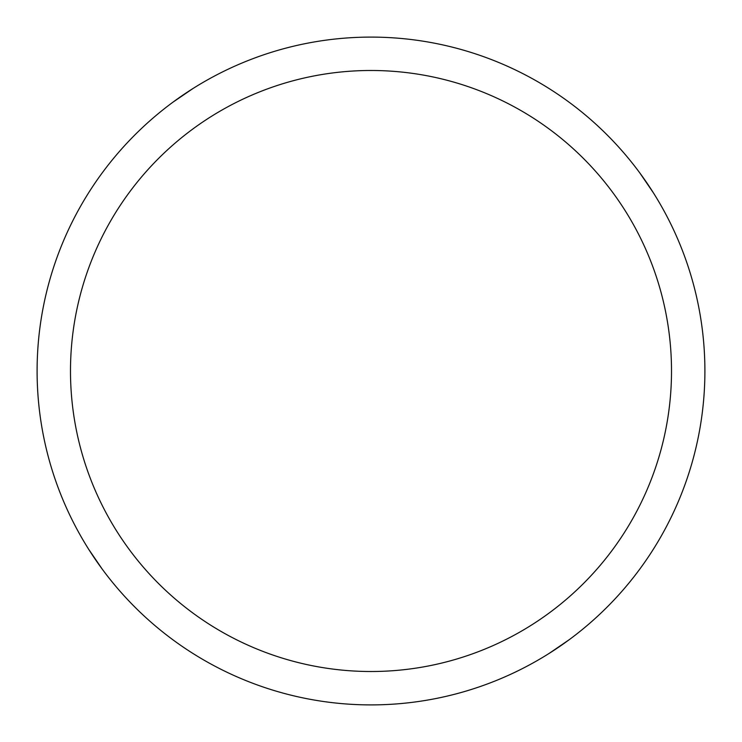 <?xml version="1.0" encoding="UTF-8"?>
<svg xmlns="http://www.w3.org/2000/svg" width="742" height="742" viewBox="0 0 742 742"><rect width="100%" height="100%" fill="white"/><g stroke="black" fill="none" stroke-linecap="round" stroke-linejoin="round"><path stroke-width="1.11" d="M371 37.1A333.9 333.9 0 0 1 704.9 371A333.9 333.9 0 0 1 371 704.9A333.9 333.9 0 0 1 37.1 371A333.9 333.9 0 0 1 371 37.1M371 70.49A300.51 300.51 0 0 1 671.51 371A300.51 300.51 0 0 1 371 671.51A300.51 300.51 0 0 1 70.49 371A300.51 300.51 0 0 1 371 70.49M102.238 569.133L88.567 549.108M639.762 172.867L653.433 192.892M569.133 639.762L549.108 653.433M172.867 102.238L192.892 88.567"/></g></svg>
